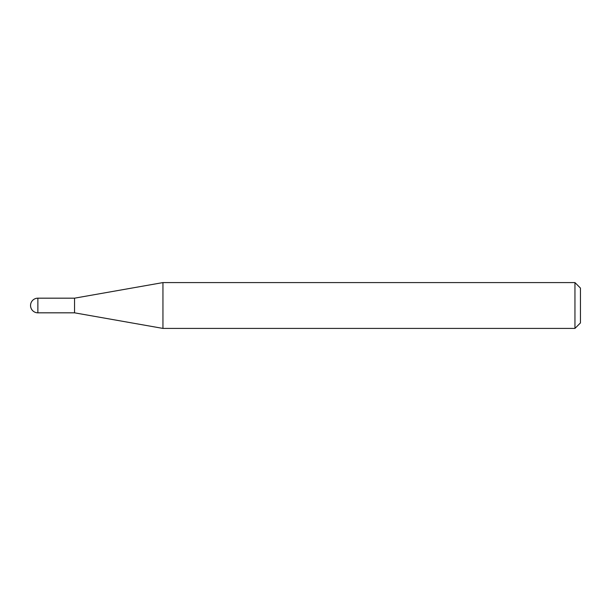 <?xml version="1.0" encoding="UTF-8"?>
<svg xmlns="http://www.w3.org/2000/svg" width="611" height="611" viewBox="0 0 611 611"><rect width="100%" height="100%" fill="white"/><g stroke="black" fill="none" stroke-linecap="round" stroke-linejoin="round"><path stroke-width="0.92" d="M74.542 312.824L74.542 298.176L162.946 282.588L162.946 328.413L74.542 312.824L37.874 312.824L37.874 298.176A7.324 7.324 0 0 0 30.55 305.5A7.324 7.324 0 0 0 37.874 312.824M574.951 282.588L580.45 288.087L580.45 322.913L574.951 328.413L574.951 282.588L162.946 282.588M574.951 328.413L162.946 328.413M74.542 298.176L37.874 298.176"/></g></svg>
